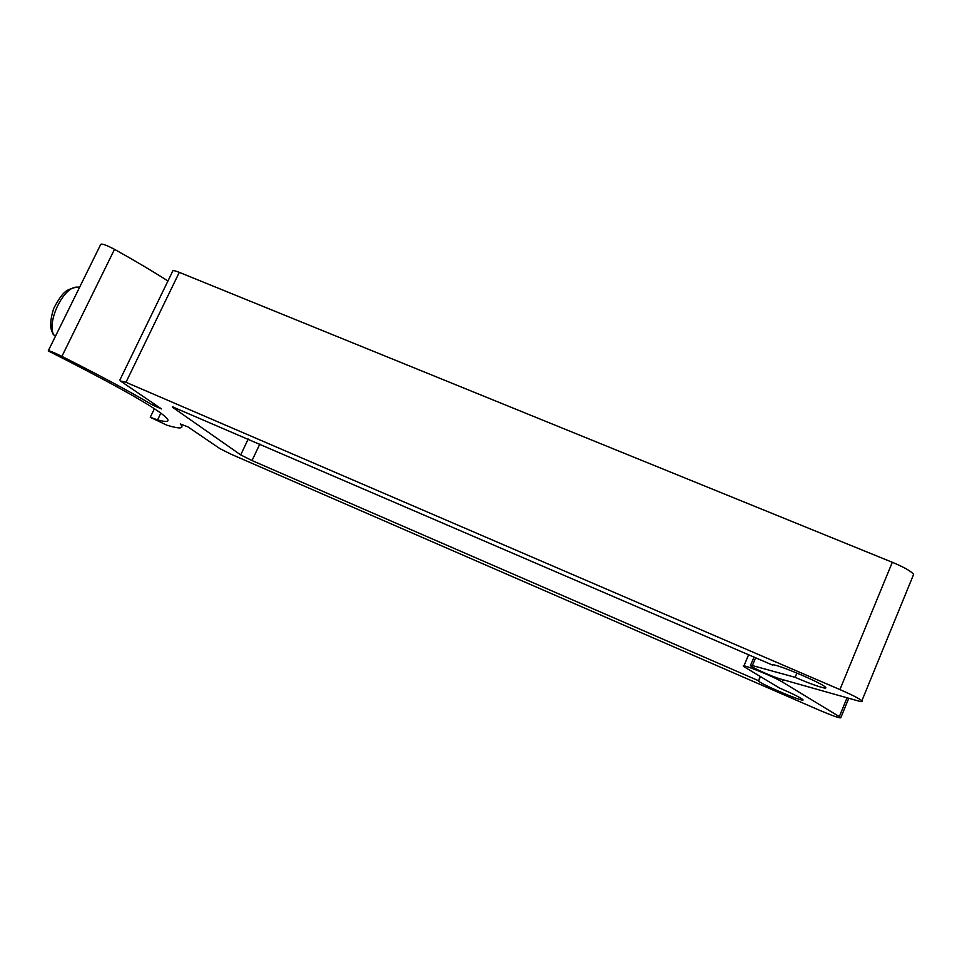 <?xml version="1.0" encoding="UTF-8"?>
<svg xmlns="http://www.w3.org/2000/svg" width="962" height="962" viewBox="0 0 962 962"><rect width="100%" height="100%" fill="white"/><g stroke="black" fill="none" stroke-linecap="round" stroke-linejoin="round"><path stroke-width="1.44" d="M75.289 287.361C68.23 290.115 64.262 288.215 53.656 308.537C47.415 328.8 52.994 331.986 52.922 333.97L55.399 336.351M53.547 334.752C46.837 320.815 63.901 286.351 77.032 287.133L79.666 287.121M160.822 413.143L157.564 419.925L150.276 417.267L166.931 425.216C180.231 429.184 184.692 428.763 180.291 423.941L187.951 426.9L220.021 448.701L231.108 454.244L818.746 709.944C833.537 716.221 840.908 718.758 840.872 717.568L782.31 681.986C773.147 676.238 738.744 662.493 743.686 666.51L779.376 687.962C791.954 693.398 799.723 697.234 802.657 699.482C807.888 704.016 761.808 684.776 758.549 681.096L760.064 676.454M153.571 403.511L152.778 405.146C131.229 392.328 100.938 376.058 61.905 356.373C53.054 352.08 48.497 350.252 48.22 350.914L65.368 359.632C123.833 389.586 157.54 408.982 166.498 417.833C170.178 421.813 167.196 422.51 157.564 419.925M167.941 281C152.333 271.043 134.524 260.486 114.514 249.338C105.868 244.841 101.25 243.254 100.649 244.564L48.365 350.625M172.499 406.83L772.546 665.079C772.702 662.301 821.199 682.515 825.336 687.133C829.076 690.391 812.193 684.836 795.153 677.32L752.356 665.56L750.396 665.68C752.176 667.712 773.051 677.007 780.026 678.871L857.888 700.853C861.687 701.911 863.022 701.875 861.892 700.745C859.042 698.448 851.719 694.72 839.922 689.574L125.986 382.299L120.454 381L161.508 408.922L152.778 405.146M172.354 407.13L240.716 454.906L252.032 460.57L758.309 680.627M912.902 576.154L913.623 574.386C911.17 571.236 904.064 567.207 892.315 562.289L179.293 272.354C174.543 270.49 172.33 270.142 172.655 271.284L119.841 380.074M795.153 677.32L796.933 673.051M114.514 249.338L61.905 356.373M173.244 406.986L172.944 407.611M179.293 272.354L125.986 382.299M259.824 444.035L252.032 460.57M248.208 439.021L240.716 454.906M755.615 657.792L752.356 665.56M783.236 679.773L782.31 681.986M847.053 697.799L839.369 716.522M892.315 562.289L839.922 689.574M150.361 417.099L154.389 408.73M760.401 676.659L758.549 681.096M750.588 665.199L754.004 657.094M743.927 665.92L748.616 654.773M840.872 717.568L848.785 698.28M861.892 700.745L913.623 574.386"/></g></svg>
